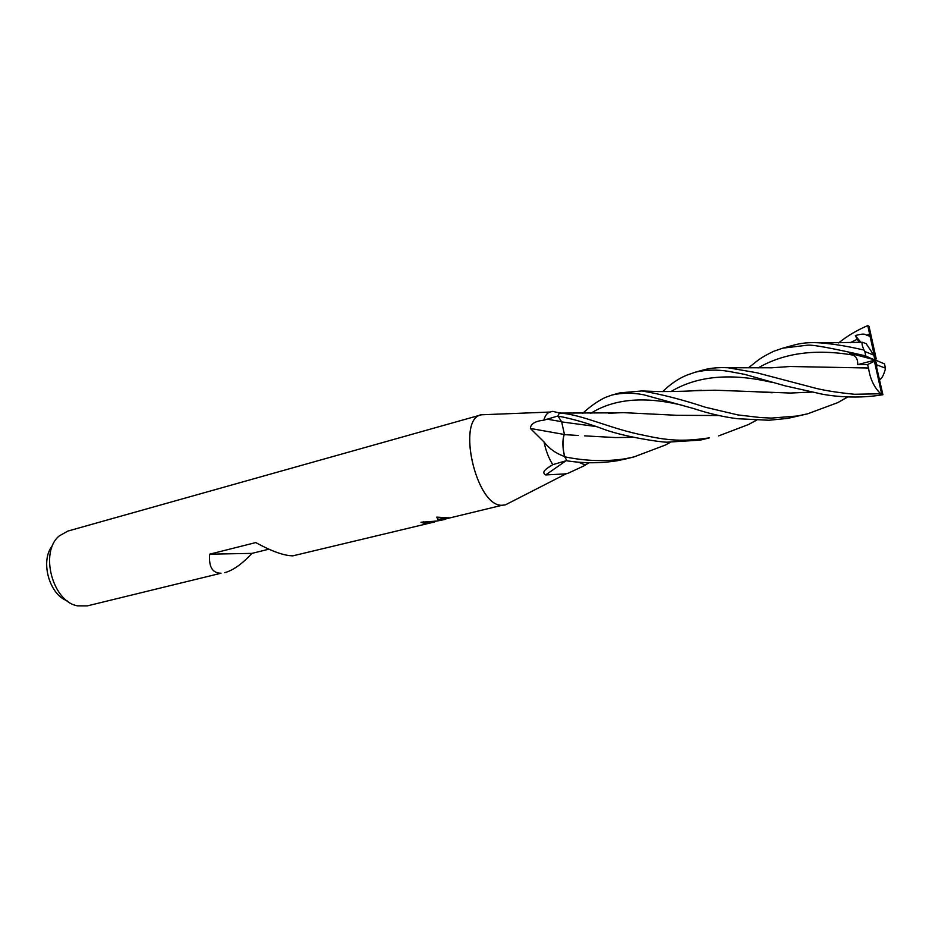 <?xml version="1.0" encoding="UTF-8"?>
<svg xmlns="http://www.w3.org/2000/svg" width="932" height="932" viewBox="0 0 932 932"><rect width="100%" height="100%" fill="white"/><g stroke="black" fill="none" stroke-linecap="round" stroke-linejoin="round"><path stroke-width="1.4" d="M550.136 412.037L481.355 414.798C455.958 418.817 476.147 507.125 502.15 505.249L439.485 520.429M578.725 462.225L585.284 465.091L584.236 465.744L567.926 473.316L564.512 473.945L566.272 473.724L505.517 504.806M564.512 473.945L545.651 474.936C542.902 473.305 543.298 471.184 546.804 468.575L552.793 464.649L566.831 460.559L564.629 456.633L563.231 456.039C555.332 453.022 548.925 448.339 544.032 441.978L530.378 428.452C530.623 423.885 535.096 421.136 543.822 420.192L558.163 415.905L559.258 412.899L552.641 411.35L549.938 412.095C547.131 412.911 545.092 415.614 543.822 420.192M481.355 414.798L67.768 531.1L59.252 535.923C39.4 551.849 52.413 601.664 77.531 605.847L87.317 605.882L221.035 573.215C212.438 573.215 208.651 566.866 209.677 554.179L255.752 542.575C271.713 551.336 284.097 555.752 292.928 555.833L434.557 521.967L432.798 522.048L436.491 521.081L423.617 523.12L420.973 522.246L436.491 521.081M481.961 414.647C455.853 417.187 475.739 507.078 502.15 505.249L504.923 504.969M268.87 549.193L251.99 553.375C242.052 564.035 232.93 570.477 224.624 572.702M436.817 521.07L445.38 519.357M434.918 521.116L434.091 521.477M423.384 521.769L423.617 523.12M438.494 520.673L436.747 517.132L449.865 517.924M437.096 517.144L438.914 520.499M445.811 517.691L438.704 519.415M439.275 519.275L439.473 520.371M449.608 517.912L438.436 520.615M585.284 465.091L578.854 462.225M566.015 460.781L545.651 474.936M562.008 413.144L559.258 412.899M670.248 442.362L665.541 444.983L634.051 456.901L625.092 458.8C605.555 461.736 585.424 461.072 564.722 456.82C562.544 447.779 562.369 440.37 564.198 434.615L564.21 434.475C562.346 440.044 562.439 447.302 564.489 456.237L564.629 456.633M559.41 412.783L558.559 412.631M564.489 456.237L563.231 456.039M564.21 434.475L530.378 428.452M209.677 554.179L251.99 553.375M52.658 545.406C39.89 559.946 48.883 594.36 67.127 600.791M544.032 441.978C545.837 450.738 548.762 458.299 552.793 464.649M589.339 462.726L585.482 464.835M662.652 391.638C670.492 383.961 678.647 378.439 687.117 375.037L695.377 372.159C705.92 369.736 716.976 369.468 728.544 371.344L744.738 374.373L785.327 385.883L817.446 393.083C823.818 394.853 852.221 399.991 882.919 394.714L873.82 355.115L864.838 351.527L865.723 355.908L868.834 357.515L849.576 353.228L853.06 355.104C856.45 356.746 857.988 359.927 857.638 364.645L867.564 364.54L868.531 368.012L790.289 366.509M748.338 367.814C757.506 361.162 757.774 358.995 773.642 351.306L782.833 348.149L807.636 345.166C813.24 344.677 832.602 348.253 865.723 355.908M864.838 351.527L864.022 350.094C847.969 346.296 833.476 343.896 820.568 342.918C810.094 342.126 800.856 342.953 792.876 345.399L782.833 348.149M564.722 456.82L566.994 460.827C583.828 463.414 600.592 463.39 617.287 460.734L625.92 458.917M582.558 413.435C590.154 406.445 597.657 401.144 605.066 397.545L611.637 395.145C621.539 392.722 632.187 392.582 643.581 394.749L693.513 408.507C708.809 413.563 723.453 416.965 737.422 418.713L768.888 420.25L787.82 418.386L807.566 413.843L797.501 415.987L771.358 418.095L760.139 417.536L737.701 414.891L705.384 407.249C682.236 399.595 661.079 394.166 641.915 390.962L620.036 392.85L611.637 395.145M868.834 357.515L875.334 360.008L876.837 364.901L885.4 368.152L884.538 363.934L875.334 360.008L874.437 361.243L881.695 394.026L882.919 394.714M885.4 368.152L885.155 369.794C883.501 375.48 881.672 378.765 879.68 379.65M847.666 397.055L837.926 402.566L807.566 413.843M564.338 433.951L561.67 421.905L558.093 416.138C572.097 418.666 588.057 423.303 605.963 430.036C626.036 436.922 658.574 441.954 666.764 442.199L700.27 440.125L709.45 437.854C687.338 440.964 672.694 441.733 644.618 435.43C610.39 428.93 582.896 414.565 559.911 413.086L561.448 413.132M838.602 342.941C847.037 336.103 856.764 330.312 867.797 325.559L870.057 336.242L866.48 335.252C865.246 333.633 861.541 333.749 855.343 335.602L859.083 342.405M849.576 353.228L875.334 360.008L876.22 358.785L869.043 326.41L867.797 325.559M756.586 420.204L748.594 424.491L718.572 435.92M868.566 368L848.586 367.534M868.531 368.012C870.08 378.835 874.134 387.421 880.682 393.77L854.446 394.271C835.806 392.407 821.407 390.007 811.259 387.083L756.598 372.718L728.055 367.767C718.828 367.313 710.79 367.989 703.963 369.806L695.377 372.159M812.564 392.069L790.452 393.048L714.949 390.205L693.35 390.741M812.366 392.034L790.452 393.048M772.244 392.768L748.722 391.323M699.513 390.333L695.412 390.613M718.688 415.532L677.133 415.311L623.065 412.62L608.456 413.284M718.642 415.521L677.133 415.311M865.513 343.419L862.415 342.265C861.552 343.034 862.1 345.644 864.022 350.094M633.306 437.201L629.473 437.388L633.282 437.19M615.423 437.562L584.422 435.85L615.423 437.562L629.473 437.388M578.306 435.477L564.198 434.615M873.82 355.115L865.921 343.325M559.2 413.016L558.093 416.138M881.695 394.026L880.682 393.77M855.343 335.602L860.853 342.335M870.057 336.242L875.334 360.008L857.638 364.645M876.779 366.544L876.837 364.901M867.564 364.54L874.437 361.243M561.518 421.672L546.886 419.132M868.146 356.979L864.174 356.443M853.06 355.104C815.535 348.696 783.894 352.972 758.112 367.919M772.593 382.528C731.166 372.73 697.253 375.759 670.854 391.615M682.562 405.373C644.594 396.03 613.932 398.721 590.562 413.447M869.649 334.04L866.48 335.252M857.545 339.073L850.229 342.708M596.037 426.518L561.67 421.905M550.451 465.988L546.804 468.575M567.926 473.316L566.05 473.782M625.768 458.963L634.051 456.901M728.055 367.767L771.743 367.791L790.802 366.462M589.14 462.726L586.1 464.509M847.444 397.044L837.926 402.554M701.365 390.193C691.637 391.125 677.552 391.591 659.122 391.58L641.915 390.962M694.899 390.648L695.854 390.578M756.353 420.204L748.594 424.491M616.122 412.841L559.911 413.086M862.403 342.277L820.614 342.918M669.992 442.351L665.541 444.983"/></g></svg>
